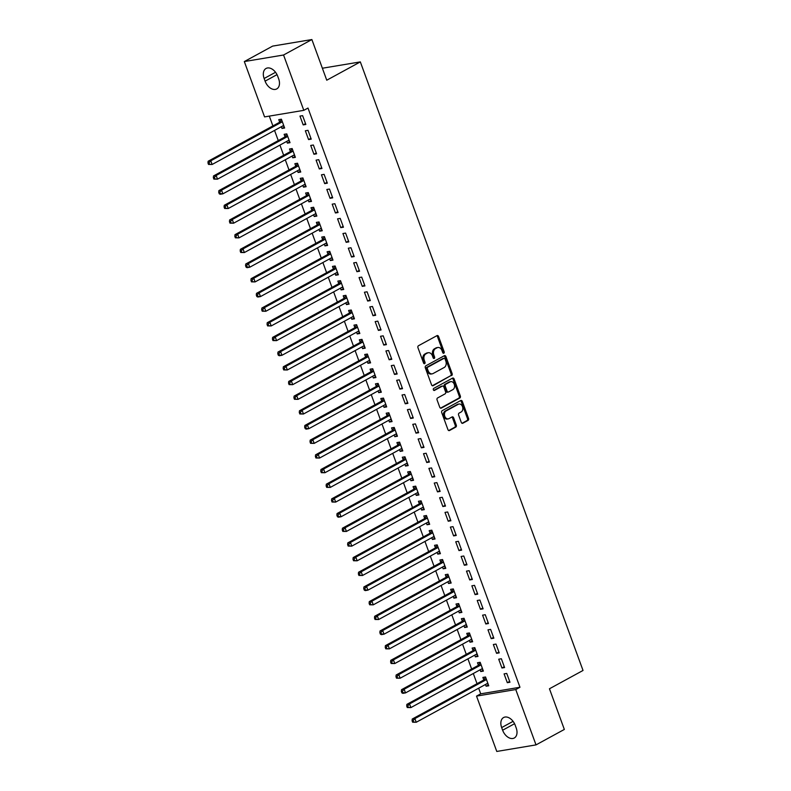 <?xml version="1.0" encoding="UTF-8"?>
<svg xmlns="http://www.w3.org/2000/svg" width="791" height="791" viewBox="0 0 791 791"><rect width="100%" height="100%" fill="white"/><g stroke="black" fill="none" stroke-linecap="round" stroke-linejoin="round"><path stroke-width="1.19" d="M443.81 353.211A1.088 0.801 80.5 0 0 444.166 351.807L438.56 336.501A1.552 1.147 80.5 0 0 437.008 335.621L418.469 345.736A1.552 1.147 80.5 0 0 417.964 347.733L423.571 363.039A1.088 0.801 80.5 0 0 425.014 362.258L424.283 360.271A4.983 3.658 80.5 0 1 425.894 353.864L427.437 353.023A4.983 3.658 80.5 0 1 428.307 352.727A4.983 3.658 80.5 0 1 432.42 355.831L433.142 357.819A1.088 0.801 80.5 0 0 434.585 357.028L433.864 355.05A4.983 3.658 80.5 0 1 435.465 348.643L437.018 347.803A4.983 3.658 80.5 0 1 437.878 347.496A4.983 3.658 80.5 0 1 442.001 350.611L442.723 352.588A1.088 0.801 80.5 0 0 443.81 353.211M443.049 353.083A1.088 0.801 80.5 0 0 443.098 351.985L437.502 336.679A1.552 1.147 80.5 0 0 436.731 335.77M423.897 363.534A1.088 0.801 80.5 0 0 423.946 362.436L423.225 360.449L424.283 360.271M433.468 358.313A1.088 0.801 80.5 0 0 433.527 357.206L432.806 355.228L433.864 355.05M461.272 422.364A1.552 1.147 80.5 0 0 462.834 423.244L468.035 420.407A1.552 1.147 80.5 0 0 468.539 418.409L462.31 401.403A1.552 1.147 80.5 0 0 460.757 400.523L442.218 410.638A1.552 1.147 80.5 0 0 441.724 412.645L447.943 429.642A1.552 1.147 80.5 0 0 449.496 430.522L455.784 427.091A1.552 1.147 80.5 0 0 456.278 425.093L453.619 417.816A1.552 1.147 80.5 0 0 452.066 416.936L448.952 418.637A4.163 3.055 80.5 0 1 448.22 418.884A4.163 3.055 80.5 0 1 444.631 415.789A4.163 3.055 80.5 0 1 446.124 410.925L458.325 404.27A4.163 3.055 80.5 0 1 459.057 404.023A4.163 3.055 80.5 0 1 462.646 407.118A4.163 3.055 80.5 0 1 461.153 411.982L459.116 413.09A1.552 1.147 80.5 0 0 458.612 415.087L461.272 422.364M478.664 688.2L480.72 693.826L519.964 687.26L307.996 108.051L303.803 110.344L264.57 116.9L244.32 61.56L283.554 55.004L303.803 110.344M519.964 687.26L515.762 689.554L536.011 744.895L496.778 751.45L476.528 696.11L515.762 689.554M244.32 61.56L272.638 46.105L311.881 39.55L326.752 80.207L360.33 61.896L583.026 670.461L549.458 688.773L564.339 729.44L536.011 744.895M311.881 39.55L283.554 55.004M451.631 375.596A1.552 1.147 80.5 0 0 452.136 373.599L445.916 356.593A1.552 1.147 80.5 0 0 444.364 355.713L425.825 365.828A1.552 1.147 80.5 0 0 425.321 367.835L431.54 384.831A1.552 1.147 80.5 0 0 433.102 385.711L450.573 375.774A1.552 1.147 80.5 0 0 451.078 373.777L444.858 356.771A1.552 1.147 80.5 0 0 444.077 355.871M454.113 378.998L460.332 396.004A1.552 1.147 80.5 0 1 459.838 398.002L441.299 408.116A1.552 1.147 80.5 0 1 439.747 407.236L437.077 399.959A1.552 1.147 80.5 0 1 437.581 397.962L445.096 393.859A1.552 1.147 80.5 0 0 445.6 391.852L443.84 387.026A1.552 1.147 80.5 0 0 442.278 386.146L434.457 390.418A1.088 0.801 80.5 0 1 433.715 388.401L452.561 378.118A1.552 1.147 80.5 0 1 454.113 378.998L453.055 379.176L459.274 396.182L460.332 396.004M360.33 61.896L322.372 68.234M501.939 668L504.589 667.555L501.365 658.755L498.716 659.2L501.939 668L504.282 666.724M480.097 669.819L480.73 671.549L483.38 671.104L480.157 662.294L477.507 662.739L478.377 665.112M491.201 638.644L493.851 638.199L490.628 629.399L487.978 629.834L491.201 638.644L493.544 637.368M469.35 640.463L469.992 642.193L472.642 641.748L469.419 632.938L466.769 633.383L467.639 635.756M480.453 609.288L483.103 608.843L479.88 600.043L477.23 600.478L480.453 609.288L482.797 608.012M458.612 611.097L459.245 612.837L461.895 612.392L458.671 603.582L456.021 604.027L456.891 606.4M469.716 579.932L472.365 579.487L469.142 570.677L466.492 571.122L469.716 579.932L472.059 578.656M447.864 581.741L448.497 583.481L451.157 583.036L447.933 574.226L445.284 574.671L446.144 577.044M458.968 550.576L461.618 550.131L458.394 541.321L455.745 541.766L458.968 550.576L461.311 549.29M437.126 552.385L437.759 554.115L440.409 553.68L437.186 544.87L434.536 545.315L435.406 547.688M448.22 521.22L450.88 520.775L447.657 511.965L445.007 512.41L448.22 521.22L450.573 519.934M426.379 523.029L427.011 524.759L429.671 524.324L426.448 515.514L423.788 515.959L424.658 518.332M437.482 491.864L440.132 491.419L436.909 482.609L434.259 483.054L437.482 491.864L439.826 490.578M415.641 493.673L416.274 495.403L418.923 494.958L415.7 486.158L413.05 486.603L413.92 488.976M426.735 462.508L429.394 462.063L426.171 453.253L423.511 453.698L426.735 462.508L429.088 461.222M404.893 464.317L405.526 466.047L408.176 465.602L404.962 456.803L402.303 457.238L403.173 459.62M415.997 433.152L418.647 432.707L415.423 423.897L412.773 424.342L415.997 433.152L418.34 431.866M394.155 434.961L394.788 436.691L397.438 436.246L394.215 427.447L391.565 427.882L392.435 430.264M405.249 403.786L407.899 403.351L404.685 394.541L402.026 394.986L405.249 403.786L407.602 402.51M383.408 405.605L384.04 407.335L386.69 406.89L383.467 398.081L380.817 398.526L381.687 400.908M394.511 374.43L397.161 373.995L393.938 365.185L391.288 365.63L394.511 374.43L396.855 373.154M372.67 376.249L373.303 377.979L375.952 377.534L372.729 368.725L370.079 369.17L370.949 371.552M383.764 345.074L386.413 344.629L383.19 335.829L380.54 336.274L383.764 345.074L386.107 343.798M361.922 346.893L362.555 348.623L365.205 348.178L361.981 339.369L359.332 339.814L360.202 342.187M373.026 315.718L375.676 315.273L372.452 306.473L369.802 306.908L373.026 315.718L375.369 314.442M351.184 317.537L351.817 319.267L354.467 318.822L351.244 310.013L348.594 310.458L349.464 312.831M362.278 286.362L364.928 285.917L361.705 277.117L359.055 277.552L362.278 286.362L364.621 285.086M340.437 288.171L341.069 289.911L343.719 289.466L340.496 280.657L337.846 281.102L338.716 283.475M351.54 257.006L354.19 256.561L350.967 247.751L348.317 248.196L351.54 257.006L353.884 255.73M329.699 258.815L330.331 260.555L332.981 260.11L329.758 251.301L327.108 251.746L327.978 254.119M340.792 227.65L343.442 227.205L340.219 218.395L337.569 218.84L340.792 227.65L343.136 226.374M318.951 229.459L319.584 231.19L322.234 230.754L319.01 221.945L316.36 222.39L317.231 224.763M330.055 198.294L332.704 197.849L329.481 189.039L326.831 189.484L330.055 198.294L332.398 197.008M308.203 200.103L308.846 201.834L311.496 201.398L308.272 192.589L305.623 193.034L306.493 195.407M319.307 168.938L321.957 168.493L318.733 159.683L316.084 160.128L319.307 168.938L321.65 167.652M297.465 170.747L298.098 172.478L300.748 172.033L297.525 163.233L294.875 163.678L295.745 166.051M308.569 139.582L311.219 139.137L307.996 130.327L305.346 130.772L308.569 139.582L310.912 138.296M286.718 141.391L287.36 143.122L290.01 142.677L286.787 133.877L284.137 134.312L284.997 136.695M269.306 116.109L272.905 125.917M274.546 130.426L278.274 140.6M279.925 145.099L283.643 155.273M285.294 159.782L289.012 169.956M290.663 174.455L294.39 184.629M296.032 189.138L299.759 199.312M301.411 203.811L305.128 213.985M306.779 218.494L310.497 228.668M312.148 233.177L315.876 243.341M317.517 247.85L321.245 258.024M322.896 262.533L326.614 272.697M328.265 277.206L331.983 287.38M333.634 291.889L337.361 302.063M339.013 306.562L342.73 316.736M344.382 321.245L348.099 331.419M349.751 335.918L353.478 346.092M355.119 350.601L358.847 360.775M360.498 365.274L364.216 375.448M365.867 379.957L369.585 390.131M371.236 394.64L374.964 404.804M376.605 409.313L380.333 419.487M381.984 423.996L385.701 434.16M387.353 438.669L391.07 448.843M392.722 453.352L396.449 463.526M398.091 468.025L401.818 478.199M403.469 482.708L407.187 492.882M408.838 497.381L412.556 507.555M414.207 512.064L417.935 522.238M419.576 526.737L423.304 536.911M424.955 541.42L428.673 551.594M430.324 556.103L434.051 566.267M435.693 570.776L439.42 580.95M441.071 585.459L444.789 595.623M446.44 600.132L450.158 610.306M451.809 614.815L455.537 624.989M457.178 629.488L460.906 639.662M462.557 644.171L466.275 654.345M467.926 658.844L471.644 669.018M473.295 673.527L477.022 683.701M281.349 126.708L281.982 128.449L284.631 128.004L281.408 119.194L278.758 119.639L279.628 122.012M303.19 124.899L305.84 124.454L302.617 115.654L299.967 116.089L303.19 124.899L305.534 123.623M292.097 156.074L292.729 157.804L295.379 157.36L292.156 148.55L289.506 148.995L290.376 151.368M313.938 154.255L316.588 153.81L313.365 145.01L310.715 145.445L313.938 154.255L316.281 152.979M302.834 185.43L303.467 187.16L306.117 186.716L302.894 177.906L300.244 178.351L301.114 180.724M324.676 183.611L327.336 183.166L324.112 174.366L321.453 174.811L324.676 183.611L327.029 182.335M313.582 214.786L314.215 216.516L316.865 216.072L313.641 207.262L310.992 207.707L311.862 210.09M335.424 212.967L338.073 212.532L334.85 203.722L332.2 204.167L335.424 212.967L337.767 211.691M324.32 244.142L324.953 245.872L327.612 245.428L324.389 236.618L321.729 237.063L322.599 239.446M346.161 242.323L348.821 241.888L345.598 233.078L342.938 233.523L346.161 242.323L348.515 241.047M335.068 273.498L335.7 275.228L338.35 274.784L335.127 265.984L332.477 266.419L333.347 268.802M356.909 271.689L359.559 271.244L356.336 262.434L353.686 262.879L356.909 271.689L359.252 270.403M345.805 302.854L346.438 304.584L349.098 304.14L345.875 295.34L343.215 295.775L344.085 298.158M367.657 301.045L370.307 300.6L367.083 291.79L364.433 292.235L367.657 301.045L370 299.759M356.553 332.21L357.186 333.94L359.836 333.495L356.612 324.696L353.963 325.141L354.833 327.514M378.395 330.401L381.044 329.956L377.821 321.146L375.171 321.591L378.395 330.401L380.738 329.115M367.291 361.566L367.924 363.296L370.584 362.861L367.36 354.052L364.71 354.497L365.571 356.87M389.142 359.757L391.792 359.312L388.569 350.502L385.919 350.947L389.142 359.757L391.486 358.471M378.039 390.922L378.671 392.652L381.321 392.217L378.098 383.408L375.448 383.853L376.318 386.226M399.88 389.113L402.53 388.668L399.307 379.858L396.657 380.303L399.88 389.113L402.224 387.827M388.776 420.278L389.419 422.018L392.069 421.573L388.846 412.764L386.196 413.209L387.066 415.582M410.628 418.469L413.278 418.024L410.054 409.214L407.405 409.659L410.628 418.469L412.971 417.193M399.524 449.634L400.157 451.374L402.807 450.929L399.584 442.12L396.934 442.565L397.804 444.938M421.366 447.825L424.016 447.38L420.792 438.58L418.142 439.015L421.366 447.825L423.709 446.549M410.272 479L410.905 480.73L413.555 480.285L410.331 471.476L407.681 471.92L408.551 474.293M432.113 477.181L434.763 476.736L431.54 467.936L428.89 468.371L432.113 477.181L434.457 475.905M421.01 508.356L421.643 510.086L424.292 509.641L421.069 500.832L418.419 501.276L419.289 503.649M442.851 506.537L445.501 506.092L442.278 497.292L439.628 497.737L442.851 506.537L445.195 505.261M431.757 537.712L432.39 539.442L435.04 538.997L431.817 530.188L429.167 530.632L430.037 533.005M453.599 535.893L456.249 535.458L453.025 526.648L450.376 527.093L453.599 535.893L455.942 534.617M442.495 567.068L443.128 568.798L445.778 568.353L442.555 559.544L439.905 559.988L440.775 562.371M464.337 565.249L466.987 564.814L463.763 556.004L461.113 556.449L464.337 565.249L466.68 563.973M453.243 596.424L453.876 598.154L456.526 597.709L453.302 588.909L450.652 589.344L451.523 591.727M475.084 594.614L477.734 594.17L474.511 585.36L471.861 585.805L475.084 594.614L477.428 593.329M463.981 625.78L464.614 627.51L467.263 627.065L464.04 618.265L461.39 618.7L462.26 621.083M485.822 623.97L488.472 623.526L485.259 614.716L482.599 615.161L485.822 623.97L488.176 622.685M474.729 655.136L475.361 656.866L478.011 656.421L474.788 647.621L472.138 648.066L473.008 650.439M496.57 653.326L499.22 652.882L495.997 644.072L493.347 644.517L496.57 653.326L498.913 652.041M485.466 684.492L486.099 686.222L488.749 685.787L485.536 676.977L482.876 677.422L483.746 679.795M507.308 682.682L509.968 682.238L506.744 673.428L504.085 673.873L507.308 682.682L509.661 681.397M516.197 727.957A10.145 6.664 61.4 0 1 514.279 737.993A10.145 6.664 61.4 0 1 502.631 730.222L501.662 727.582A10.145 6.664 61.4 0 1 503.59 717.536A10.145 6.664 61.4 0 1 515.238 725.307L516.197 727.957M480.72 693.826L476.528 696.11M264.135 78.497A10.145 6.664 61.4 0 1 266.053 68.461A10.145 6.664 61.4 0 1 277.7 76.233L278.669 78.873A10.145 6.664 61.4 0 1 276.741 88.918A10.145 6.664 61.4 0 1 265.094 81.147L264.135 78.497L275.545 72.278M281.982 128.449L284.325 127.163M287.36 143.122L289.704 141.846M292.729 157.804L295.073 156.519M298.098 172.478L300.442 171.202M303.467 187.16L305.81 185.875M308.846 201.834L311.189 200.558M314.215 216.516L316.558 215.241M319.584 231.19L321.927 229.914M324.953 245.872L327.306 244.597M330.331 260.555L332.675 259.27M335.7 275.228L338.044 273.953M341.069 289.911L343.413 288.626M346.438 304.584L348.791 303.309M351.817 319.267L354.16 317.982M357.186 333.94L359.529 332.665M362.555 348.623L364.898 347.338M367.924 363.296L370.277 362.021M373.303 377.979L375.646 376.704M378.671 392.652L381.015 391.377M384.04 407.335L386.384 406.06M389.419 422.018L391.763 420.733M394.788 436.691L397.131 435.416M400.157 451.374L402.5 450.089M405.526 466.047L407.879 464.772M410.905 480.73L413.248 479.445M416.274 495.403L418.617 494.128M421.643 510.086L423.986 508.801M427.011 524.759L429.365 523.484M432.39 539.442L434.734 538.167M437.759 554.115L440.103 552.84M443.128 568.798L445.471 567.523M448.497 583.481L450.85 582.196M453.876 598.154L456.219 596.879M459.245 612.837L461.588 611.552M464.614 627.51L466.957 626.235M469.992 642.193L472.336 640.908M475.361 656.866L477.705 655.591M480.73 671.549L483.074 670.264M486.099 686.222L488.452 684.947M437.878 347.496L436.82 347.674A4.983 3.658 80.5 0 0 435.95 347.971L437.018 347.803M432.806 355.228A4.983 3.658 80.5 0 1 434.407 348.821L435.95 347.971M428.307 352.727L427.249 352.895A4.983 3.658 80.5 0 0 426.379 353.201L427.437 353.023M423.225 360.449A4.983 3.658 80.5 0 1 424.836 354.042L426.379 353.201M432.321 385.741L450.573 375.774M445.056 358.966A1.088 0.801 80.5 0 0 443.969 358.353L427.694 367.232A1.088 0.801 80.5 0 0 427.348 368.636L428.109 370.722A4.983 3.658 80.5 0 0 432.222 373.836A4.983 3.658 80.5 0 0 433.092 373.53L444.216 367.469A4.983 3.658 80.5 0 0 445.817 361.052L445.056 358.966M443.296 358.461A1.088 0.801 80.5 0 0 442.901 358.531L443.969 358.353M432.222 373.836L431.164 374.014A4.983 3.658 80.5 0 1 427.051 370.9L426.28 368.804A1.088 0.801 80.5 0 1 426.636 367.41L442.901 358.531M440.518 408.146L458.77 398.18A1.552 1.147 80.5 0 0 459.274 396.182M441.774 386.235A1.552 1.147 80.5 0 0 441.22 386.324L433.794 390.378M452.897 389.607A4.163 3.055 80.5 0 0 454.4 384.733A4.163 3.055 80.5 0 0 450.801 381.638A4.163 3.055 80.5 0 0 450.079 381.895L445.778 384.238A1.552 1.147 80.5 0 0 445.274 386.245L447.044 391.07A1.552 1.147 80.5 0 0 448.596 391.95L452.897 389.607M450.801 381.638L449.743 381.816A4.163 3.055 80.5 0 0 449.021 382.073L450.079 381.895M447.538 392.128A1.552 1.147 80.5 0 1 445.986 391.248L444.216 386.423A1.552 1.147 80.5 0 1 444.72 384.416L449.021 382.073M453.055 379.176A1.552 1.147 80.5 0 0 452.284 378.276M459.057 404.023L457.989 404.191A4.163 3.055 80.5 0 0 457.267 404.448L458.325 404.27M448.22 418.884L447.162 419.062A4.163 3.055 80.5 0 1 443.573 415.967A4.163 3.055 80.5 0 1 445.066 411.102L457.267 404.448M448.715 430.551L454.716 427.269A1.552 1.147 80.5 0 0 455.22 425.271L452.561 417.994A1.552 1.147 80.5 0 0 451.78 417.084M462.053 423.274L466.977 420.585A1.552 1.147 80.5 0 0 467.471 418.587L461.252 401.581A1.552 1.147 80.5 0 0 460.481 400.681M282.496 126.085L283.939 126.115M281.497 119.411L279.51 122.19A1.582 1.167 -99.5 0 1 279.154 122.506L208.132 161.255L210.782 160.81L212.126 164.479L283.148 125.729A1.582 1.167 -99.5 0 1 283.583 125.621L283.761 125.631M282.278 121.567L282.16 121.745A1.582 1.167 -99.5 0 1 281.804 122.061L210.782 160.81L209.032 162.788L207.974 162.966L208.508 164.439L209.566 164.261L209.032 162.788M209.566 164.261L212.126 164.479L208.508 164.439M207.974 162.966L208.132 161.255M287.865 140.768L289.318 140.788M286.866 134.094L284.879 136.863A1.582 1.167 -99.5 0 1 284.523 137.179L213.511 175.938L216.161 175.493L217.505 179.161L288.517 140.412A1.582 1.167 -99.5 0 1 288.952 140.304L289.14 140.304M287.657 136.25L287.529 136.418A1.582 1.167 -99.5 0 1 287.182 136.744L216.161 175.493L214.401 177.471L213.343 177.649L213.877 179.112L214.934 178.934L214.401 177.471M214.934 178.934L217.505 179.161L213.877 179.112M213.343 177.649L213.511 175.938M293.234 155.441L294.687 155.471M292.235 148.767L290.248 151.546A1.582 1.167 -99.5 0 1 289.901 151.862L218.88 190.611L221.529 190.166L222.874 193.835L293.896 155.085A1.582 1.167 -99.5 0 1 294.321 154.977L294.509 154.987M293.026 150.933L292.907 151.101A1.582 1.167 -99.5 0 1 292.551 151.417L221.529 190.166L219.769 192.144L218.712 192.322L219.245 193.795L220.313 193.617L219.769 192.144M220.313 193.617L222.874 193.835L220.224 194.279L219.245 193.795M218.712 192.322L218.88 190.611M298.612 170.124L300.056 170.144M297.604 163.45L295.626 166.219A1.582 1.167 -99.5 0 1 295.27 166.535L224.249 205.294L226.898 204.849L228.243 208.517L299.265 169.768A1.582 1.167 -99.5 0 1 299.69 169.66L299.878 169.66M298.395 165.606L298.276 165.774A1.582 1.167 -99.5 0 1 297.92 166.1L226.898 204.849L225.148 206.827L224.08 207.005L224.624 208.468L225.682 208.29L225.148 206.827M225.682 208.29L228.243 208.517L224.624 208.468M224.08 207.005L224.249 205.294M303.981 184.807L305.425 184.827M302.983 178.123L300.995 180.902A1.582 1.167 -99.5 0 1 300.639 181.218L229.617 219.967L232.277 219.522L233.612 223.2L304.634 184.441A1.582 1.167 -99.5 0 1 305.069 184.333L305.247 184.343M303.764 180.289L303.645 180.457A1.582 1.167 -99.5 0 1 303.289 180.773L232.277 219.522L230.517 221.5L229.459 221.678L229.993 223.151L231.051 222.973L230.517 221.5M231.051 222.973L233.612 223.2L229.993 223.151M229.459 221.678L229.617 219.967M309.35 199.48L310.804 199.5M308.352 192.806L306.364 195.575A1.582 1.167 -99.5 0 1 306.018 195.901L234.996 234.65L237.646 234.205L238.991 237.873L310.003 199.124A1.582 1.167 -99.5 0 1 310.438 199.016L310.626 199.016M309.143 194.962L309.014 195.13A1.582 1.167 -99.5 0 1 308.668 195.456L237.646 234.205L235.886 236.183L234.828 236.361L235.362 237.824L236.42 237.646L235.886 236.183M236.42 237.646L238.991 237.873L235.362 237.824M234.828 236.361L234.996 234.65M314.719 214.163L316.173 214.183M313.72 207.489L311.733 210.258A1.582 1.167 -99.5 0 1 311.387 210.574L240.365 249.323L243.015 248.888L244.36 252.556L315.382 213.797A1.582 1.167 -99.5 0 1 315.807 213.699L315.995 213.699M314.511 209.645L314.393 209.813A1.582 1.167 -99.5 0 1 314.037 210.129L243.015 248.888L241.255 250.866L240.197 251.034L240.741 252.507L241.799 252.329L241.255 250.866M241.799 252.329L244.36 252.556L240.741 252.507M240.197 251.034L240.365 249.323M320.098 228.836L321.541 228.856M319.089 222.162L317.112 224.931A1.582 1.167 -99.5 0 1 316.756 225.257L245.734 264.006L248.384 263.561L249.729 267.229L320.75 228.48A1.582 1.167 -99.5 0 1 321.186 228.372L321.364 228.372M319.88 224.318L319.762 224.486A1.582 1.167 -99.5 0 1 319.406 224.812L248.384 263.561L246.634 265.539L245.566 265.717L246.11 267.18L247.168 267.012L246.634 265.539M247.168 267.012L249.729 267.229L247.079 267.674L246.11 267.18M245.566 265.717L245.734 264.006M325.467 243.519L326.91 243.539M324.468 236.845L322.481 239.614A1.582 1.167 -99.5 0 1 322.125 239.93L251.103 278.679L253.763 278.244L255.097 281.912L326.119 243.163A1.582 1.167 -99.5 0 1 326.554 243.055L326.742 243.055M325.249 239.001L325.131 239.169A1.582 1.167 -99.5 0 1 324.775 239.485L253.763 278.244L252.003 280.222L250.945 280.4L251.479 281.863L252.537 281.685L252.003 280.222M252.537 281.685L255.097 281.912L251.479 281.863M250.945 280.4L251.103 278.679M330.836 258.192L332.289 258.212M329.837 251.518L327.85 254.287A1.582 1.167 -99.5 0 1 327.504 254.613L256.482 293.362L259.132 292.917L260.476 296.585L331.498 257.836A1.582 1.167 -99.5 0 1 331.923 257.728L332.111 257.728M330.628 253.674L330.5 253.852A1.582 1.167 -99.5 0 1 330.154 254.168L259.132 292.917L257.372 294.895L256.314 295.073L256.848 296.546L257.915 296.368L257.372 294.895M257.915 296.368L260.476 296.585L257.826 297.03L256.848 296.546M256.314 295.073L256.482 293.362M336.205 272.875L337.658 272.895M335.206 266.201L333.229 268.97A1.582 1.167 -99.5 0 1 332.873 269.286L261.851 308.045L264.501 307.6L265.845 311.268L336.867 272.519A1.582 1.167 -99.5 0 1 337.292 272.411L337.48 272.411M335.997 268.357L335.878 268.525A1.582 1.167 -99.5 0 1 335.522 268.841L264.501 307.6L262.75 309.578L261.683 309.756L262.226 311.219L263.284 311.041L262.75 309.578M263.284 311.041L265.845 311.268L262.226 311.219M261.683 309.756L261.851 308.045M341.583 287.548L343.027 287.568M340.575 280.874L338.597 283.643A1.582 1.167 -99.5 0 1 338.241 283.969L267.22 322.718L269.869 322.273L271.214 325.941L342.236 287.192A1.582 1.167 -99.5 0 1 342.671 287.084L342.849 287.093M341.366 283.03L341.247 283.208A1.582 1.167 -99.5 0 1 340.891 283.524L269.869 322.273L268.119 324.251L267.061 324.429L267.595 325.902L268.653 325.724L268.119 324.251M268.653 325.724L271.214 325.941L267.595 325.902M267.061 324.429L267.22 322.718M346.952 302.231L348.406 302.251M345.954 295.557L343.966 298.326A1.582 1.167 -99.5 0 1 343.61 298.642L272.598 337.401L275.248 336.956L276.583 340.624L347.605 301.875A1.582 1.167 -99.5 0 1 348.04 301.767L348.228 301.767M346.745 297.713L346.616 297.881A1.582 1.167 -99.5 0 1 346.27 298.207L275.248 336.956L273.488 338.934L272.43 339.112L272.964 340.575L274.022 340.397L273.488 338.934M274.022 340.397L276.583 340.624L272.964 340.575M272.43 339.112L272.598 337.401M352.321 316.904L353.775 316.934M351.323 310.23L349.335 313.009A1.582 1.167 -99.5 0 1 348.989 313.325L277.967 352.074L280.617 351.629L281.962 355.297L352.984 316.548A1.582 1.167 -99.5 0 1 353.409 316.44L353.597 316.449M352.114 312.396L351.985 312.564A1.582 1.167 -99.5 0 1 351.639 312.88L280.617 351.629L278.857 353.607L277.799 353.785L278.333 355.258L279.401 355.08L278.857 353.607M279.401 355.08L281.962 355.297L279.312 355.742L278.333 355.258M277.799 353.785L277.967 352.074M357.69 331.587L359.144 331.607M356.692 324.913L354.714 327.682A1.582 1.167 -99.5 0 1 354.358 327.998L283.336 366.757L285.986 366.312L287.331 369.98L358.353 331.231A1.582 1.167 -99.5 0 1 358.778 331.122L358.966 331.122M357.483 327.069L357.364 327.237A1.582 1.167 -99.5 0 1 357.008 327.563L285.986 366.312L284.236 368.29L283.168 368.468L283.712 369.931L284.77 369.753L284.236 368.29M284.77 369.753L287.331 369.98L283.712 369.931M283.168 368.468L283.336 366.757M363.069 346.27L364.513 346.29M362.07 339.586L360.083 342.365A1.582 1.167 -99.5 0 1 359.727 342.681L288.705 381.43L291.355 380.985L292.7 384.663L363.722 345.904A1.582 1.167 -99.5 0 1 364.157 345.796L364.335 345.805M362.851 341.752L362.733 341.92A1.582 1.167 -99.5 0 1 362.377 342.236L291.355 380.985L289.605 382.963L288.547 383.141L289.081 384.614L290.139 384.436L289.605 382.963M290.139 384.436L292.7 384.663L289.081 384.614M288.547 383.141L288.705 381.43M368.438 360.943L369.891 360.963M367.439 354.269L365.452 357.038A1.582 1.167 -99.5 0 1 365.096 357.364L294.084 396.113L296.734 395.668L298.078 399.336L369.09 360.587A1.582 1.167 -99.5 0 1 369.526 360.478L369.713 360.478M368.23 356.425L368.102 356.593A1.582 1.167 -99.5 0 1 367.756 356.919L296.734 395.668L294.974 397.646L293.916 397.824L294.45 399.287L295.508 399.109L294.974 397.646M295.508 399.109L298.078 399.336L294.45 399.287M293.916 397.824L294.084 396.113M373.807 375.626L375.26 375.646M372.808 368.952L370.821 371.721A1.582 1.167 -99.5 0 1 370.475 372.037L299.453 410.786L302.103 410.341L303.447 414.019L374.469 375.26A1.582 1.167 -99.5 0 1 374.894 375.161L375.082 375.161M373.599 371.108L373.481 371.276A1.582 1.167 -99.5 0 1 373.125 371.592L302.103 410.341L300.343 412.329L299.285 412.497L299.819 413.97L300.887 413.792L300.343 412.329M300.887 413.792L303.447 414.019L299.819 413.97M299.285 412.497L299.453 410.786M379.186 390.299L380.629 390.319M378.177 383.625L376.2 386.394A1.582 1.167 -99.5 0 1 375.844 386.72L304.822 425.469L307.472 425.024L308.816 428.692L379.838 389.943A1.582 1.167 -99.5 0 1 380.263 389.834L380.451 389.834M378.968 385.781L378.849 385.949A1.582 1.167 -99.5 0 1 378.494 386.275L307.472 425.024L305.721 427.002L304.654 427.18L305.197 428.643L306.255 428.475L305.721 427.002M306.255 428.475L308.816 428.692L306.166 429.137L305.197 428.643M304.654 427.18L304.822 425.469M384.555 404.982L385.998 405.002M383.556 398.308L381.569 401.077A1.582 1.167 -99.5 0 1 381.213 401.393L310.191 440.142L312.85 439.707L314.185 443.375L385.207 404.626A1.582 1.167 -99.5 0 1 385.642 404.517L385.82 404.517M384.337 400.464L384.218 400.632A1.582 1.167 -99.5 0 1 383.862 400.948L312.85 439.707L311.09 441.685L310.032 441.862L310.566 443.326L311.624 443.148L311.09 441.685M311.624 443.148L314.185 443.375L310.566 443.326M310.032 441.862L310.191 440.142M389.923 419.655L391.377 419.675M388.925 412.981L386.937 415.75A1.582 1.167 -99.5 0 1 386.591 416.076L315.569 454.825L318.219 454.38L319.564 458.048L390.576 419.299A1.582 1.167 -99.5 0 1 391.011 419.19L391.199 419.19M389.716 415.137L389.587 415.315A1.582 1.167 -99.5 0 1 389.241 415.631L318.219 454.38L316.459 456.358L315.401 456.536L315.935 458.009L316.993 457.831L316.459 456.358M316.993 457.831L319.564 458.048L315.935 458.009M315.401 456.536L315.569 454.825M395.292 434.338L396.746 434.358M394.294 427.664L392.306 430.433A1.582 1.167 -99.5 0 1 391.96 430.749L320.938 469.498L323.588 469.063L324.933 472.731L395.955 433.982A1.582 1.167 -99.5 0 1 396.38 433.873L396.568 433.873M395.085 429.82L394.966 429.988A1.582 1.167 -99.5 0 1 394.61 430.304L323.588 469.063L321.828 471.041L320.77 471.218L321.314 472.682L322.372 472.504L321.828 471.041M322.372 472.504L324.933 472.731L321.314 472.682M320.77 471.218L320.938 469.498M400.671 449.011L402.115 449.031M399.663 442.337L397.685 445.106A1.582 1.167 -99.5 0 1 397.329 445.432L326.307 484.181L328.957 483.736L330.302 487.404L401.324 448.655A1.582 1.167 -99.5 0 1 401.759 448.546L401.937 448.556M400.454 444.493L400.335 444.671A1.582 1.167 -99.5 0 1 399.979 444.987L328.957 483.736L327.207 485.714L326.139 485.892L326.683 487.365L327.741 487.187L327.207 485.714M327.741 487.187L330.302 487.404L326.683 487.365M326.139 485.892L326.307 484.181M406.04 463.694L407.484 463.714M405.041 457.02L403.054 459.789A1.582 1.167 -99.5 0 1 402.698 460.105L331.676 498.864L334.336 498.419L335.671 502.087L406.693 463.338A1.582 1.167 -99.5 0 1 407.128 463.229L407.316 463.229M405.823 459.175L405.704 459.344A1.582 1.167 -99.5 0 1 405.348 459.67L334.336 498.419L332.576 500.396L331.518 500.574L332.052 502.038L333.11 501.86L332.576 500.396M333.11 501.86L335.671 502.087L332.052 502.038M331.518 500.574L331.676 498.864M411.409 478.367L412.862 478.397M410.41 471.693L408.423 474.471A1.582 1.167 -99.5 0 1 408.077 474.788L337.055 513.537L339.705 513.092L341.05 516.76L412.071 478.011A1.582 1.167 -99.5 0 1 412.497 477.902L412.684 477.912M411.201 473.849L411.073 474.027A1.582 1.167 -99.5 0 1 410.727 474.343L339.705 513.092L337.945 515.07L336.887 515.248L337.421 516.721L338.489 516.543L337.945 515.07M338.489 516.543L341.05 516.76L338.4 517.205L337.421 516.721M336.887 515.248L337.055 513.537M416.778 493.05L418.231 493.07M415.779 486.376L413.802 489.145A1.582 1.167 -99.5 0 1 413.446 489.461L342.424 528.22L345.074 527.775L346.418 531.443L417.44 492.694A1.582 1.167 -99.5 0 1 417.866 492.585L418.053 492.585M416.57 488.531L416.452 488.7A1.582 1.167 -99.5 0 1 416.096 489.026L345.074 527.775L343.314 529.752L342.256 529.93L342.8 531.394L343.858 531.216L343.314 529.752M343.858 531.216L346.418 531.443L342.8 531.394M342.256 529.93L342.424 528.22M422.157 507.733L423.6 507.753M421.148 501.049L419.171 503.827A1.582 1.167 -99.5 0 1 418.815 504.144L347.793 542.893L350.443 542.448L351.787 546.126L422.809 507.367A1.582 1.167 -99.5 0 1 423.244 507.258L423.422 507.268M421.939 503.214L421.821 503.383A1.582 1.167 -99.5 0 1 421.465 503.699L350.443 542.448L348.693 544.426L347.635 544.603L348.169 546.077L349.226 545.899L348.693 544.426M349.226 545.899L351.787 546.126L348.169 546.077M347.635 544.603L347.793 542.893M427.526 522.406L428.979 522.426M426.527 515.732L424.54 518.5A1.582 1.167 -99.5 0 1 424.184 518.827L353.172 557.576L355.821 557.131L357.156 560.799L428.178 522.05A1.582 1.167 -99.5 0 1 428.613 521.941L428.801 521.941M427.318 517.887L427.189 518.056A1.582 1.167 -99.5 0 1 426.833 518.382L355.821 557.131L354.061 559.108L353.004 559.286L353.537 560.75L354.595 560.572L354.061 559.108M354.595 560.572L357.156 560.799L353.537 560.75M353.004 559.286L353.172 557.576M432.895 537.089L434.348 537.109M431.896 530.415L429.909 533.183A1.582 1.167 -99.5 0 1 429.562 533.5L358.541 572.249L361.19 571.804L362.535 575.482L433.557 536.723A1.582 1.167 -99.5 0 1 433.982 536.624L434.17 536.624M432.687 532.57L432.558 532.738A1.582 1.167 -99.5 0 1 432.212 533.055L361.19 571.804L359.43 573.791L358.372 573.959L358.906 575.433L359.974 575.255L359.43 573.791M359.974 575.255L362.535 575.482L358.906 575.433M358.372 573.959L358.541 572.249M438.263 551.762L439.717 551.782M437.265 545.088L435.287 547.856A1.582 1.167 -99.5 0 1 434.931 548.183L363.909 586.932L366.559 586.487L367.904 590.155L438.926 551.406A1.582 1.167 -99.5 0 1 439.351 551.297L439.539 551.297M438.056 547.243L437.937 547.412A1.582 1.167 -99.5 0 1 437.581 547.738L366.559 586.487L364.809 588.464L363.741 588.642L364.285 590.106L365.343 589.938L364.809 588.464M365.343 589.938L367.904 590.155L365.254 590.6L364.285 590.106M363.741 588.642L363.909 586.932M443.642 566.445L445.086 566.465M442.644 559.771L440.656 562.539A1.582 1.167 -99.5 0 1 440.3 562.856L369.278 601.605L371.928 601.17L373.273 604.838L444.295 566.079A1.582 1.167 -99.5 0 1 444.73 565.98L444.908 565.98M443.425 561.926L443.306 562.094A1.582 1.167 -99.5 0 1 442.95 562.411L371.928 601.17L370.178 603.147L369.12 603.325L369.654 604.789L370.712 604.611L370.178 603.147M370.712 604.611L373.273 604.838L369.654 604.789M369.12 603.325L369.278 601.605M449.011 581.118L450.465 581.138M448.013 574.444L446.025 577.212A1.582 1.167 -99.5 0 1 445.669 577.539L374.657 616.288L377.307 615.843L378.652 619.511L449.664 580.762A1.582 1.167 -99.5 0 1 450.099 580.653L450.287 580.653M448.804 576.599L448.675 576.777A1.582 1.167 -99.5 0 1 448.329 577.094L377.307 615.843L375.547 617.82L374.489 617.998L375.023 619.472L376.081 619.294L375.547 617.82M376.081 619.294L378.652 619.511L375.023 619.472M374.489 617.998L374.657 616.288M454.38 595.801L455.834 595.821M453.381 589.127L451.394 591.895A1.582 1.167 -99.5 0 1 451.048 592.212L380.026 630.961L382.676 630.526L384.021 634.194L455.043 595.445A1.582 1.167 -99.5 0 1 455.468 595.336L455.656 595.336M454.172 591.282L454.054 591.45A1.582 1.167 -99.5 0 1 453.698 591.767L382.676 630.526L380.916 632.503L379.858 632.681L380.392 634.145L381.46 633.967L380.916 632.503M381.46 633.967L384.021 634.194L381.371 634.639L380.392 634.145M379.858 632.681L380.026 630.961M459.759 610.474L461.202 610.494M458.75 603.8L456.773 606.568A1.582 1.167 -99.5 0 1 456.417 606.895L385.395 645.644L388.045 645.199L389.39 648.867L460.411 610.118A1.582 1.167 -99.5 0 1 460.837 610.009L461.024 610.019M459.541 605.955L459.423 606.133A1.582 1.167 -99.5 0 1 459.067 606.45L388.045 645.199L386.295 647.176L385.227 647.354L385.771 648.828L386.829 648.65L386.295 647.176M386.829 648.65L389.39 648.867L385.771 648.828M385.227 647.354L385.395 645.644M465.128 625.157L466.571 625.177M464.129 618.483L462.142 621.251A1.582 1.167 -99.5 0 1 461.786 621.568L390.764 660.327L393.424 659.882L394.758 663.55L465.78 624.801A1.582 1.167 -99.5 0 1 466.215 624.692L466.393 624.692M464.91 620.638L464.792 620.806A1.582 1.167 -99.5 0 1 464.436 621.133L393.424 659.882L391.664 661.859L390.606 662.037L391.14 663.501L392.198 663.323L391.664 661.859M392.198 663.323L394.758 663.55L391.14 663.501M390.606 662.037L390.764 660.327M470.497 639.83L471.95 639.86M469.498 633.156L467.511 635.934A1.582 1.167 -99.5 0 1 467.155 636.251L396.143 675L398.793 674.555L400.137 678.223L471.149 639.474A1.582 1.167 -99.5 0 1 471.584 639.365L471.772 639.375M470.289 635.311L470.161 635.489A1.582 1.167 -99.5 0 1 469.814 635.806L398.793 674.555L397.033 676.532L395.975 676.71L396.509 678.184L397.566 678.006L397.033 676.532M397.566 678.006L400.137 678.223L396.509 678.184M395.975 676.71L396.143 675M475.866 654.513L477.319 654.533M474.867 647.839L472.88 650.607A1.582 1.167 -99.5 0 1 472.534 650.924L401.512 689.683L404.161 689.238L405.506 692.906L476.528 654.157A1.582 1.167 -99.5 0 1 476.953 654.048L477.141 654.048M475.658 649.994L475.539 650.162A1.582 1.167 -99.5 0 1 475.183 650.489L404.161 689.238L402.401 691.215L401.344 691.393L401.877 692.857L402.945 692.679L402.401 691.215M402.945 692.679L405.506 692.906L402.856 693.351L401.877 692.857M401.344 691.393L401.512 689.683M481.244 669.196L482.688 669.216M480.236 662.512L478.258 665.29A1.582 1.167 -99.5 0 1 477.902 665.607L406.881 704.356L409.53 703.911L410.875 707.589L481.897 668.83A1.582 1.167 -99.5 0 1 482.332 668.721L482.51 668.731M481.027 664.677L480.908 664.845A1.582 1.167 -99.5 0 1 480.552 665.162L409.53 703.911L407.78 705.888L406.712 706.066L407.256 707.54L408.314 707.362L407.78 705.888M408.314 707.362L410.875 707.589L407.256 707.54M406.712 706.066L406.881 704.356M486.613 683.869L488.057 683.889M485.615 677.195L483.627 679.963A1.582 1.167 -99.5 0 1 483.271 680.29L412.249 719.039L414.909 718.594L416.244 722.262L487.266 683.513A1.582 1.167 -99.5 0 1 487.701 683.404L487.889 683.404M486.396 679.35L486.277 679.518A1.582 1.167 -99.5 0 1 485.921 679.845L414.909 718.594L413.149 720.571L412.091 720.749L412.625 722.213L413.683 722.035L413.149 720.571M413.683 722.035L416.244 722.262L412.625 722.213M412.091 720.749L412.249 719.039M443.098 351.985L444.166 351.807M423.946 362.436L425.014 362.258M433.527 357.206L434.585 357.028M434.407 348.821L435.465 348.643M424.836 354.042L425.894 353.864M437.502 336.679L438.56 336.501M432.548 385.81L433.102 385.711M444.858 356.771L445.916 356.593M451.078 373.777L452.136 373.599M426.636 367.41L427.694 367.232M426.28 368.804L427.348 368.636M427.051 370.9L428.109 370.722M458.77 398.18L459.838 398.002M440.745 408.215L441.299 408.116M441.22 386.324L442.278 386.146M444.72 384.416L445.778 384.238M444.216 386.423L445.274 386.245M445.986 391.248L447.044 391.07M445.066 411.102L446.124 410.925M452.561 417.994L453.619 417.816M455.22 425.271L456.278 425.093M454.716 427.269L455.784 427.091M448.942 430.611L449.496 430.522M461.252 401.581L462.31 401.403M467.471 418.587L468.539 418.409M466.977 420.585L468.035 420.407M462.28 423.343L462.834 423.244M265.094 81.147L277.018 74.641M502.631 730.222L514.545 723.716M501.662 727.582L513.072 721.352M279.51 122.19L282.16 121.745M279.154 122.506L281.804 122.061M284.879 136.863L287.529 136.418M284.523 137.179L287.182 136.744M290.248 151.546L292.907 151.101M289.901 151.862L292.551 151.417M295.626 166.219L298.276 165.774M295.27 166.535L297.92 166.1M300.995 180.902L303.645 180.457M300.639 181.218L303.289 180.773M306.364 195.575L309.014 195.13M306.018 195.901L308.668 195.456M311.733 210.258L314.393 209.813M311.387 210.574L314.037 210.129M317.112 224.931L319.762 224.486M316.756 225.257L319.406 224.812M322.481 239.614L325.131 239.169M322.125 239.93L324.775 239.485M327.85 254.287L330.5 253.852M327.504 254.613L330.154 254.168M333.229 268.97L335.878 268.525M332.873 269.286L335.522 268.841M338.597 283.643L341.247 283.208M338.241 283.969L340.891 283.524M343.966 298.326L346.616 297.881M343.61 298.642L346.27 298.207M349.335 313.009L351.985 312.564M348.989 313.325L351.639 312.88M354.714 327.682L357.364 327.237M354.358 327.998L357.008 327.563M360.083 342.365L362.733 341.92M359.727 342.681L362.377 342.236M365.452 357.038L368.102 356.593M365.096 357.364L367.756 356.919M370.821 371.721L373.481 371.276M370.475 372.037L373.125 371.592M376.2 386.394L378.849 385.949M375.844 386.72L378.494 386.275M381.569 401.077L384.218 400.632M381.213 401.393L383.862 400.948M386.937 415.75L389.587 415.315M386.591 416.076L389.241 415.631M392.306 430.433L394.966 429.988M391.96 430.749L394.61 430.304M397.685 445.106L400.335 444.671M397.329 445.432L399.979 444.987M403.054 459.789L405.704 459.344M402.698 460.105L405.348 459.67M408.423 474.471L411.073 474.027M408.077 474.788L410.727 474.343M413.802 489.145L416.452 488.7M413.446 489.461L416.096 489.026M419.171 503.827L421.821 503.383M418.815 504.144L421.465 503.699M424.54 518.5L427.189 518.056M424.184 518.827L426.833 518.382M429.909 533.183L432.558 532.738M429.562 533.5L432.212 533.055M435.287 547.856L437.937 547.412M434.931 548.183L437.581 547.738M440.656 562.539L443.306 562.094M440.3 562.856L442.95 562.411M446.025 577.212L448.675 576.777M445.669 577.539L448.329 577.094M451.394 591.895L454.054 591.45M451.048 592.212L453.698 591.767M456.773 606.568L459.423 606.133M456.417 606.895L459.067 606.45M462.142 621.251L464.792 620.806M461.786 621.568L464.436 621.133M467.511 635.934L470.161 635.489M467.155 636.251L469.814 635.806M472.88 650.607L475.539 650.162M472.534 650.924L475.183 650.489M478.258 665.29L480.908 664.845M477.902 665.607L480.552 665.162M483.627 679.963L486.277 679.518M483.271 680.29L485.921 679.845M443.098 358.461L444.156 358.283M441.487 386.235L442.545 386.057M447.271 392.217L448.329 392.039"/></g></svg>
